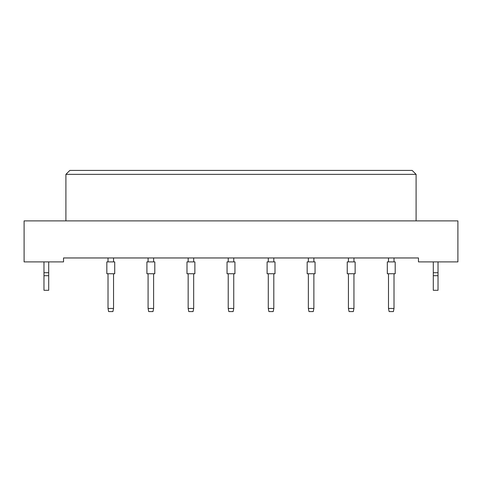 <?xml version="1.0" encoding="UTF-8"?>
<svg xmlns="http://www.w3.org/2000/svg" width="482" height="482" viewBox="0 0 482 482"><rect width="100%" height="100%" fill="white"/><g stroke="black" fill="none" stroke-linecap="round" stroke-linejoin="round"><path stroke-width="0.72" d="M418.466 261.901L457.9 261.901L457.9 220.889L24.1 220.889L24.1 261.901L63.534 261.901L63.534 257.96L418.466 257.96L418.466 261.901M416.099 220.889L416.099 174.351L65.901 174.351L65.901 220.889M65.901 174.351L69.848 170.411L412.152 170.411L416.099 174.351M106.835 273.734L106.835 261.901L114.722 261.901L114.722 273.734L106.835 273.734L106.835 261.901M113.541 273.734L113.541 308.438L112.909 311.589L108.649 311.589L108.022 308.438L108.022 273.734M108.022 308.438L113.541 308.438M108.022 261.901L108.022 257.96M113.541 257.96L113.541 261.901M114.722 273.734L114.722 261.901M146.908 273.734L146.908 261.901L154.794 261.901L154.794 273.734L146.908 273.734L146.908 261.901M153.607 273.734L153.607 308.438L152.981 311.589L148.721 311.589L148.088 308.438L148.088 273.734M148.088 308.438L153.607 308.438M148.088 261.901L148.088 257.96M153.607 257.96L153.607 261.901M186.974 273.734L186.974 261.901L194.861 261.901L194.861 273.734L186.974 273.734M193.674 273.734L193.674 308.438L193.047 311.589L188.787 311.589L188.155 308.438L188.155 273.734M188.155 308.438L193.674 308.438M188.155 261.901L188.155 257.96M193.674 257.96L193.674 261.901M227.04 273.734L227.04 261.901L234.927 261.901L234.927 273.734L227.04 273.734L227.04 261.901M233.746 273.734L233.746 308.438L233.113 311.589L228.854 311.589L228.221 308.438L228.221 273.734M228.221 308.438L233.746 308.438M228.221 261.901L228.221 257.96M233.746 257.96L233.746 261.901M267.106 273.734L267.106 261.901L274.993 261.901L274.993 273.734L267.106 273.734M273.812 273.734L273.812 308.438L273.18 311.589L268.92 311.589L268.287 308.438L268.287 273.734M268.287 308.438L273.812 308.438M268.287 261.901L268.287 257.96M273.812 257.96L273.812 261.901M154.794 273.734L154.794 261.901M48.706 275.704L43.976 275.704L43.976 290.297L48.706 290.297L48.706 272.71L43.976 272.71L43.976 261.901M48.706 272.71L48.706 261.901M43.976 275.704L43.976 272.71M438.024 275.704L433.294 275.704L433.294 290.297L438.024 290.297L438.024 272.71L433.294 272.71L433.294 261.901M438.024 272.71L438.024 261.901M433.294 275.704L433.294 272.71M307.173 273.734L307.173 261.901L315.059 261.901L315.059 273.734L307.173 273.734M313.878 273.734L313.878 308.438L313.246 311.589L308.986 311.589L308.36 308.438L308.36 273.734M308.36 308.438L313.878 308.438M308.36 261.901L308.36 257.96M313.878 257.96L313.878 261.901M347.239 273.734L347.239 261.901L355.132 261.901L355.132 273.734L347.239 273.734L347.239 261.901M353.945 273.734L353.945 308.438L353.312 311.589L349.058 311.589L348.426 308.438L348.426 273.734M348.426 308.438L353.945 308.438M348.426 261.901L348.426 257.96M353.945 257.96L353.945 261.901M387.311 273.734L387.311 261.901L395.198 261.901L395.198 273.734L387.311 273.734M394.011 273.734L394.011 308.438L393.384 311.589L389.125 311.589L388.492 308.438L388.492 273.734M388.492 308.438L394.011 308.438M388.492 261.901L388.492 257.96M394.011 257.96L394.011 261.901M315.059 273.734L315.059 261.901M395.198 273.734L395.198 261.901"/></g></svg>
